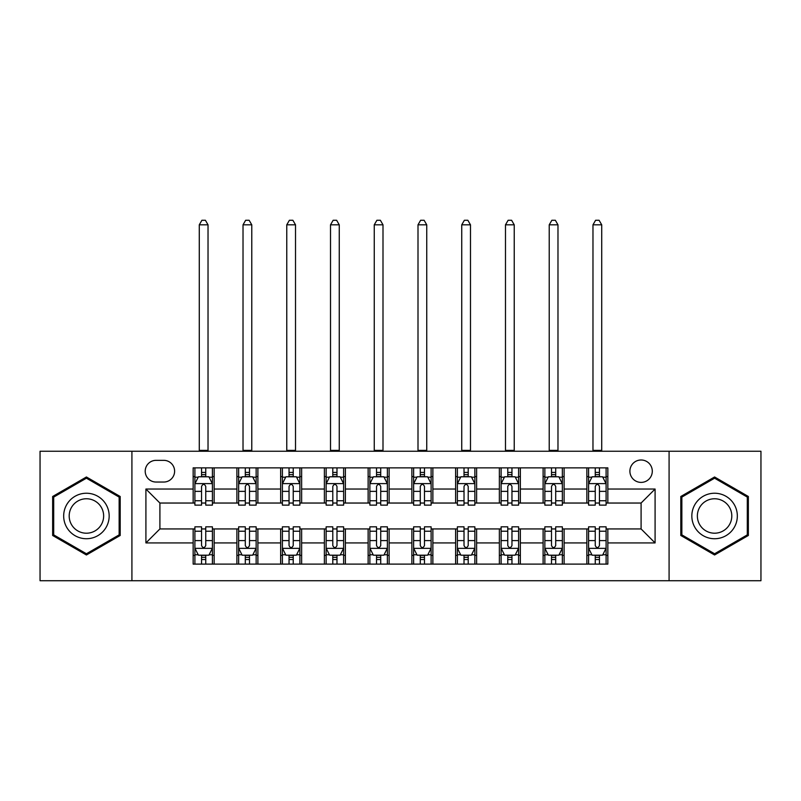 <?xml version="1.0" encoding="UTF-8"?>
<svg xmlns="http://www.w3.org/2000/svg" width="801" height="801" viewBox="0 0 801 801"><rect width="100%" height="100%" fill="white"/><g stroke="black" fill="none" stroke-linecap="round" stroke-linejoin="round"><path stroke-width="1.2" d="M641.09 459.994A11.194 11.194 0 0 0 629.896 471.188A11.194 11.194 0 0 0 641.09 482.392A11.194 11.194 0 0 0 652.294 471.188A11.194 11.194 0 0 0 641.09 459.994M669.085 580.725L760.95 580.725L760.95 451.243L669.085 451.243L669.085 580.725L131.915 580.725L131.915 451.243L40.05 451.243L40.05 580.725L131.915 580.725M156.055 482.042L163.754 482.042A10.844 10.844 0 0 0 174.608 471.188A10.844 10.844 0 0 0 163.754 460.345L156.055 460.345A10.844 10.844 0 0 0 145.211 471.188A10.844 10.844 0 0 0 156.055 482.042M669.085 451.243L131.915 451.243M193.151 542.928L145.912 542.928L145.912 489.041L193.151 489.041L193.151 503.038L159.91 503.038L159.91 528.93L193.151 528.93L193.151 564.104L607.849 564.104L607.849 528.93L641.09 528.93L641.09 503.038L607.849 503.038L607.849 489.041L655.088 489.041L655.088 542.928L607.849 542.928M607.849 489.041L607.849 467.864L193.151 467.864L193.151 489.041M586.853 467.864L586.853 503.038L588.595 503.038M595.243 503.038L599.448 503.038M606.097 503.038L607.849 503.038M586.853 503.038L562.352 503.038M543.108 467.864L543.108 503.038L544.85 503.038M551.509 503.038L555.704 503.038M543.108 503.038L518.607 503.038M499.363 467.864L499.363 503.038L501.116 503.038M507.764 503.038L511.959 503.038M499.363 503.038L474.863 503.038M455.619 467.864L455.619 503.038L457.371 503.038M464.019 503.038L468.215 503.038M455.619 503.038L431.118 503.038M411.874 467.864L411.874 503.038L413.626 503.038M420.275 503.038L424.47 503.038M411.874 503.038L387.374 503.038M368.13 467.864L368.13 503.038L369.882 503.038M376.53 503.038L380.725 503.038M368.13 503.038L343.629 503.038M324.385 467.864L324.385 503.038L326.137 503.038M332.785 503.038L336.981 503.038M324.385 503.038L299.884 503.038M280.64 467.864L280.64 503.038L282.393 503.038M289.041 503.038L293.236 503.038M280.64 503.038L256.15 503.038M236.896 467.864L236.896 503.038L238.648 503.038M245.296 503.038L249.491 503.038M236.896 503.038L212.405 503.038M193.151 503.038L194.903 503.038M201.552 503.038L205.757 503.038M193.151 528.93L194.903 528.93M201.552 528.93L205.757 528.93M212.405 528.93L214.147 528.93L214.147 564.104M238.648 528.93L214.147 528.93M245.296 528.93L249.491 528.93M256.15 528.93L257.892 528.93L257.892 564.104M282.393 528.93L257.892 528.93M289.041 528.93L293.236 528.93M299.884 528.93L301.637 528.93L301.637 564.104M326.137 528.93L301.637 528.93M332.785 528.93L336.981 528.93M343.629 528.93L345.381 528.93L345.381 564.104M369.882 528.93L345.381 528.93M376.53 528.93L380.725 528.93M387.374 528.93L389.126 528.93L389.126 564.104M413.626 528.93L389.126 528.93M420.275 528.93L424.47 528.93M431.118 528.93L432.87 528.93L432.87 564.104M457.371 528.93L432.87 528.93M464.019 528.93L468.215 528.93M474.863 528.93L476.615 528.93L476.615 564.104M501.116 528.93L476.615 528.93M507.764 528.93L511.959 528.93M518.607 528.93L520.36 528.93L520.36 564.104M544.85 528.93L520.36 528.93M551.509 528.93L555.704 528.93M562.352 528.93L564.104 528.93L564.104 564.104M588.595 528.93L564.104 528.93M595.243 528.93L599.448 528.93M606.097 528.93L607.849 528.93M214.147 467.864L214.147 503.038M193.151 476.615L194.903 476.615M201.552 476.615L205.757 476.615M212.405 476.615L214.147 476.615M193.151 555.353L194.903 555.353M201.552 555.353L205.757 555.353M212.405 555.353L214.147 555.353M236.896 528.93L236.896 564.104M257.892 467.864L257.892 503.038M236.896 476.615L238.648 476.615M245.296 476.615L249.491 476.615M256.15 476.615L257.892 476.615M236.896 555.353L238.648 555.353M245.296 555.353L249.491 555.353M256.15 555.353L257.892 555.353M280.64 528.93L280.64 564.104M280.64 555.353L282.393 555.353M289.041 555.353L293.236 555.353M299.884 555.353L301.637 555.353M301.637 467.864L301.637 503.038M280.64 476.615L282.393 476.615M289.041 476.615L293.236 476.615M299.884 476.615L301.637 476.615M324.385 528.93L324.385 564.104M324.385 555.353L326.137 555.353M332.785 555.353L336.981 555.353M343.629 555.353L345.381 555.353M345.381 467.864L345.381 503.038M324.385 476.615L326.137 476.615M332.785 476.615L336.981 476.615M343.629 476.615L345.381 476.615M368.13 528.93L368.13 564.104M368.13 555.353L369.882 555.353M376.53 555.353L380.725 555.353M387.374 555.353L389.126 555.353M389.126 467.864L389.126 503.038M368.13 476.615L369.882 476.615M376.53 476.615L380.725 476.615M387.374 476.615L389.126 476.615M411.874 528.93L411.874 564.104M411.874 555.353L413.626 555.353M420.275 555.353L424.47 555.353M431.118 555.353L432.87 555.353M432.87 467.864L432.87 503.038M411.874 476.615L413.626 476.615M420.275 476.615L424.47 476.615M431.118 476.615L432.87 476.615M455.619 528.93L455.619 564.104M455.619 555.353L457.371 555.353M464.019 555.353L468.215 555.353M474.863 555.353L476.615 555.353M476.615 467.864L476.615 503.038M455.619 476.615L457.371 476.615M464.019 476.615L468.215 476.615M474.863 476.615L476.615 476.615M499.363 528.93L499.363 564.104M499.363 555.353L501.116 555.353M507.764 555.353L511.959 555.353M518.607 555.353L520.36 555.353M520.36 467.864L520.36 503.038M499.363 476.615L501.116 476.615M507.764 476.615L511.959 476.615M518.607 476.615L520.36 476.615M543.108 528.93L543.108 564.104M543.108 555.353L544.85 555.353M551.509 555.353L555.704 555.353M562.352 555.353L564.104 555.353M564.104 467.864L564.104 503.038M543.108 476.615L544.85 476.615M551.509 476.615L555.704 476.615M562.352 476.615L564.104 476.615M586.853 528.93L586.853 564.104M586.853 555.353L588.595 555.353M595.243 555.353L599.448 555.353M606.097 555.353L607.849 555.353M586.853 476.615L588.595 476.615M595.243 476.615L599.448 476.615M606.097 476.615L607.849 476.615M159.91 503.038L145.912 489.041M159.91 528.93L145.912 542.928M655.088 489.041L641.09 503.038M655.088 542.928L641.09 528.93M86.418 554.983L120.19 535.479L120.19 496.49L86.418 476.985L52.646 496.49L52.646 535.479L86.418 554.983M748.354 496.49L714.582 476.985L680.81 496.49L680.81 535.479L714.582 554.983L748.354 535.479L748.354 496.49M205.757 472.42L201.552 472.42M212.405 500.745L205.757 500.745L205.757 505.131L212.405 505.131L212.405 483.784L208.901 476.785L198.408 476.785L194.903 483.784L194.903 505.131L201.552 505.131L201.552 500.745L194.903 500.745M194.903 483.784L194.903 467.864M212.405 483.784L212.405 467.864M201.552 476.785L201.552 467.864M205.757 467.864L205.757 476.785M205.757 500.745L205.757 486.417C204.355 483.714 202.953 483.714 201.552 486.417L201.552 500.745M199.279 451.243L199.279 224.821L208.03 224.821L205.406 220.275L201.902 220.275L199.279 224.821M208.03 451.243L208.03 224.821M201.552 559.549L205.757 559.549M194.903 531.223L201.552 531.223L201.552 526.828L194.903 526.828L194.903 548.184L198.408 555.183L208.901 555.183L212.405 548.184L212.405 526.828L205.757 526.828L205.757 531.223L212.405 531.223M212.405 548.184L212.405 564.104M194.903 548.184L194.903 564.104M205.757 555.183L205.757 564.104M201.552 564.104L201.552 555.183M201.552 531.223L201.552 545.551C202.953 548.254 204.355 548.254 205.757 545.551L205.757 531.223M249.491 472.42L245.296 472.42M256.15 500.745L249.491 500.745L249.491 505.131L256.15 505.131L256.15 483.784L252.645 476.785L242.142 476.785L238.648 483.784L238.648 505.131L245.296 505.131L245.296 500.745L238.648 500.745M238.648 483.784L238.648 467.864M256.15 483.784L256.15 467.864M245.296 476.785L245.296 467.864M249.491 467.864L249.491 476.785M249.491 500.745L249.491 486.417C248.1 483.714 246.698 483.714 245.296 486.417L245.296 500.745M243.023 451.243L243.023 224.821L251.774 224.821L249.141 220.275L245.647 220.275L243.023 224.821M251.774 451.243L251.774 224.821M293.236 472.42L289.041 472.42M299.884 500.745L293.236 500.745L293.236 505.131L299.884 505.131L299.884 483.784L296.39 476.785L285.887 476.785L282.393 483.784L282.393 505.131L289.041 505.131L289.041 500.745L282.393 500.745M282.393 483.784L282.393 467.864M299.884 483.784L299.884 467.864M289.041 476.785L289.041 467.864M293.236 467.864L293.236 476.785M293.236 500.745L293.236 486.417C291.844 483.714 290.443 483.714 289.041 486.417L289.041 500.745M286.768 451.243L286.768 224.821L295.519 224.821L292.886 220.275L289.391 220.275L286.768 224.821M295.519 451.243L295.519 224.821M336.981 472.42L332.785 472.42M343.629 500.745L336.981 500.745L336.981 505.131L343.629 505.131L343.629 483.784L340.135 476.785L329.632 476.785L326.137 483.784L326.137 505.131L332.785 505.131L332.785 500.745L326.137 500.745M326.137 483.784L326.137 467.864M343.629 483.784L343.629 467.864M332.785 476.785L332.785 467.864M336.981 467.864L336.981 476.785M336.981 500.745L336.981 486.417C335.589 483.714 334.187 483.714 332.785 486.417L332.785 500.745M330.513 451.243L330.513 224.821L339.254 224.821L336.63 220.275L333.136 220.275L330.513 224.821M339.254 451.243L339.254 224.821M245.296 559.549L249.491 559.549M238.648 531.223L245.296 531.223L245.296 526.828L238.648 526.828L238.648 548.184L242.142 555.183L252.645 555.183L256.15 548.184L256.15 526.828L249.491 526.828L249.491 531.223L256.15 531.223M256.15 548.184L256.15 564.104M238.648 548.184L238.648 564.104M249.491 555.183L249.491 564.104M245.296 564.104L245.296 555.183M245.296 531.223L245.296 545.551C246.698 548.254 248.09 548.254 249.491 545.551L249.491 531.223M289.041 559.549L293.236 559.549M282.393 531.223L289.041 531.223L289.041 526.828L282.393 526.828L282.393 548.184L285.887 555.183L296.39 555.183L299.884 548.184L299.884 526.828L293.236 526.828L293.236 531.223L299.884 531.223M299.884 548.184L299.884 564.104M282.393 548.184L282.393 564.104M293.236 555.183L293.236 564.104M289.041 564.104L289.041 555.183M289.041 531.223L289.041 545.551C290.443 548.254 291.834 548.254 293.236 545.551L293.236 531.223M332.785 559.549L336.981 559.549M326.137 531.223L332.785 531.223L332.785 526.828L326.137 526.828L326.137 548.184L329.632 555.183L340.135 555.183L343.629 548.184L343.629 526.828L336.981 526.828L336.981 531.223L343.629 531.223M343.629 548.184L343.629 564.104M326.137 548.184L326.137 564.104M336.981 555.183L336.981 564.104M332.785 564.104L332.785 555.183M332.785 531.223L332.785 545.551C334.187 548.254 335.579 548.254 336.981 545.551L336.981 531.223M380.725 472.42L376.53 472.42M387.374 500.745L380.725 500.745L380.725 505.131L387.374 505.131L387.374 483.784L383.879 476.785L373.376 476.785L369.882 483.784L369.882 505.131L376.53 505.131L376.53 500.745L369.882 500.745M369.882 483.784L369.882 467.864M387.374 483.784L387.374 467.864M376.53 476.785L376.53 467.864M380.725 467.864L380.725 476.785M380.725 500.745L380.725 486.417C379.334 483.714 377.932 483.714 376.53 486.417L376.53 500.745M374.257 451.243L374.257 224.821L382.998 224.821L380.375 220.275L376.881 220.275L374.257 224.821M382.998 451.243L382.998 224.821M376.53 559.549L380.725 559.549M369.882 531.223L376.53 531.223L376.53 526.828L369.882 526.828L369.882 548.184L373.376 555.183L383.879 555.183L387.374 548.184L387.374 526.828L380.725 526.828L380.725 531.223L387.374 531.223M387.374 548.184L387.374 564.104M369.882 548.184L369.882 564.104M380.725 555.183L380.725 564.104M376.53 564.104L376.53 555.183M376.53 531.223L376.53 545.551C377.922 548.254 379.324 548.254 380.725 545.551L380.725 531.223M106.122 504.61A22.748 22.748 0 0 0 75.044 496.29A22.748 22.748 0 0 0 66.723 527.358A22.748 22.748 0 0 0 97.792 535.679A22.748 22.748 0 0 0 106.122 504.61M101.337 507.373A17.221 17.221 0 0 0 77.807 501.066A17.221 17.221 0 0 0 71.499 524.595A17.221 17.221 0 0 0 95.029 530.903A17.221 17.221 0 0 0 101.337 507.373M86.418 553.761L53.697 534.878L53.697 497.091L86.418 478.197L119.139 497.091L119.139 534.878L86.418 553.761M714.582 538.733A22.748 22.748 0 0 0 737.331 515.984A22.748 22.748 0 0 0 714.582 493.236A22.748 22.748 0 0 0 691.834 515.984A22.748 22.748 0 0 0 714.582 538.733M714.582 533.206A17.221 17.221 0 0 0 731.804 515.984A17.221 17.221 0 0 0 714.582 498.763A17.221 17.221 0 0 0 697.361 515.984A17.221 17.221 0 0 0 714.582 533.206M681.861 497.091L714.582 478.197L747.303 497.091L747.303 534.878L714.582 553.761L681.861 534.878L681.861 497.091M424.47 472.42L420.275 472.42M431.118 500.745L424.47 500.745L424.47 505.131L431.118 505.131L431.118 483.784L427.624 476.785L417.121 476.785L413.626 483.784L413.626 505.131L420.275 505.131L420.275 500.745L413.626 500.745M413.626 483.784L413.626 467.864M431.118 483.784L431.118 467.864M420.275 476.785L420.275 467.864M424.47 467.864L424.47 476.785M424.47 500.745L424.47 486.417C423.078 483.714 421.676 483.714 420.275 486.417L420.275 500.745M418.002 451.243L418.002 224.821L426.743 224.821L424.119 220.275L420.625 220.275L418.002 224.821M426.743 451.243L426.743 224.821M468.215 472.42L464.019 472.42M474.863 500.745L468.215 500.745L468.215 505.131L474.863 505.131L474.863 483.784L471.368 476.785L460.865 476.785L457.371 483.784L457.371 505.131L464.019 505.131L464.019 500.745L457.371 500.745M457.371 483.784L457.371 467.864M474.863 483.784L474.863 467.864M464.019 476.785L464.019 467.864M468.215 467.864L468.215 476.785M468.215 500.745L468.215 486.417C466.813 483.714 465.421 483.714 464.019 486.417L464.019 500.745M461.746 451.243L461.746 224.821L470.487 224.821L467.864 220.275L464.37 220.275L461.746 224.821M470.487 451.243L470.487 224.821M511.959 472.42L507.764 472.42M518.607 500.745L511.959 500.745L511.959 505.131L518.607 505.131L518.607 483.784L515.113 476.785L504.61 476.785L501.116 483.784L501.116 505.131L507.764 505.131L507.764 500.745L501.116 500.745M501.116 483.784L501.116 467.864M518.607 483.784L518.607 467.864M507.764 476.785L507.764 467.864M511.959 467.864L511.959 476.785M511.959 500.745L511.959 486.417C510.557 483.714 509.166 483.714 507.764 486.417L507.764 500.745M505.481 451.243L505.481 224.821L514.232 224.821L511.609 220.275L508.114 220.275L505.481 224.821M514.232 451.243L514.232 224.821M420.275 559.549L424.47 559.549M413.626 531.223L420.275 531.223L420.275 526.828L413.626 526.828L413.626 548.184L417.121 555.183L427.624 555.183L431.118 548.184L431.118 526.828L424.47 526.828L424.47 531.223L431.118 531.223M431.118 548.184L431.118 564.104M413.626 548.184L413.626 564.104M424.47 555.183L424.47 564.104M420.275 564.104L420.275 555.183M420.275 531.223L420.275 545.551C421.666 548.254 423.068 548.254 424.47 545.551L424.47 531.223M464.019 559.549L468.215 559.549M457.371 531.223L464.019 531.223L464.019 526.828L457.371 526.828L457.371 548.184L460.865 555.183L471.368 555.183L474.863 548.184L474.863 526.828L468.215 526.828L468.215 531.223L474.863 531.223M474.863 548.184L474.863 564.104M457.371 548.184L457.371 564.104M468.215 555.183L468.215 564.104M464.019 564.104L464.019 555.183M464.019 531.223L464.019 545.551C465.411 548.254 466.813 548.254 468.215 545.551L468.215 531.223M507.764 559.549L511.959 559.549M501.116 531.223L507.764 531.223L507.764 526.828L501.116 526.828L501.116 548.184L504.61 555.183L515.113 555.183L518.607 548.184L518.607 526.828L511.959 526.828L511.959 531.223L518.607 531.223M518.607 548.184L518.607 564.104M501.116 548.184L501.116 564.104M511.959 555.183L511.959 564.104M507.764 564.104L507.764 555.183M507.764 531.223L507.764 545.551C509.156 548.254 510.557 548.254 511.959 545.551L511.959 531.223M555.704 472.42L551.509 472.42M562.352 500.745L555.704 500.745L555.704 505.131L562.352 505.131L562.352 483.784L558.858 476.785L548.355 476.785L544.85 483.784L544.85 505.131L551.509 505.131L551.509 500.745L544.85 500.745M544.85 483.784L544.85 467.864M562.352 483.784L562.352 467.864M551.509 476.785L551.509 467.864M555.704 467.864L555.704 476.785M555.704 500.745L555.704 486.417C554.302 483.714 552.91 483.714 551.509 486.417L551.509 500.745M549.226 451.243L549.226 224.821L557.977 224.821L555.353 220.275L551.859 220.275L549.226 224.821M557.977 451.243L557.977 224.821M551.509 559.549L555.704 559.549M544.85 531.223L551.509 531.223L551.509 526.828L544.85 526.828L544.85 548.184L548.355 555.183L558.858 555.183L562.352 548.184L562.352 526.828L555.704 526.828L555.704 531.223L562.352 531.223M562.352 548.184L562.352 564.104M544.85 548.184L544.85 564.104M555.704 555.183L555.704 564.104M551.509 564.104L551.509 555.183M551.509 531.223L551.509 545.551C552.9 548.254 554.302 548.254 555.704 545.551L555.704 531.223M599.448 472.42L595.243 472.42M606.097 500.745L599.448 500.745L599.448 505.131L606.097 505.131L606.097 483.784L602.592 476.785L592.099 476.785L588.595 483.784L588.595 505.131L595.243 505.131L595.243 500.745L588.595 500.745M588.595 483.784L588.595 467.864M606.097 483.784L606.097 467.864M595.243 476.785L595.243 467.864M599.448 467.864L599.448 476.785M599.448 500.745L599.448 486.417C598.047 483.714 596.645 483.714 595.243 486.417L595.243 500.745M592.97 451.243L592.97 224.821L601.721 224.821L599.098 220.275L595.594 220.275L592.97 224.821M601.721 451.243L601.721 224.821M595.243 559.549L599.448 559.549M588.595 531.223L595.243 531.223L595.243 526.828L588.595 526.828L588.595 548.184L592.099 555.183L602.592 555.183L606.097 548.184L606.097 526.828L599.448 526.828L599.448 531.223L606.097 531.223M606.097 548.184L606.097 564.104M588.595 548.184L588.595 564.104M599.448 555.183L599.448 564.104M595.243 564.104L595.243 555.183M595.243 531.223L595.243 545.551C596.645 548.254 598.047 548.254 599.448 545.551L599.448 531.223M236.896 542.928L214.147 542.928M236.896 489.041L214.147 489.041M280.64 489.041L257.892 489.041M280.64 542.928L257.892 542.928M324.385 489.041L301.637 489.041M324.385 542.928L301.637 542.928M368.13 489.041L345.381 489.041M368.13 542.928L345.381 542.928M411.874 489.041L389.126 489.041M411.874 542.928L389.126 542.928M455.619 489.041L432.87 489.041M455.619 542.928L432.87 542.928M499.363 489.041L476.615 489.041M499.363 542.928L476.615 542.928M543.108 489.041L520.36 489.041M543.108 542.928L520.36 542.928M586.853 489.041L564.104 489.041M586.853 542.928L564.104 542.928M212.315 483.614L194.993 483.614M194.903 477.206L198.197 477.206M209.111 477.206L212.405 477.206M201.552 491.363L194.903 491.363M212.405 491.363L205.757 491.363M205.757 474.643L201.552 474.643M199.279 450.372L208.03 450.372M194.993 548.355L212.315 548.355M212.405 554.763L209.111 554.763M198.197 554.763L194.903 554.763M205.757 540.605L212.405 540.605M194.903 540.605L201.552 540.605M201.552 557.326L205.757 557.326M256.06 483.614L238.738 483.614M238.648 477.206L241.932 477.206M252.856 477.206L256.15 477.206M245.296 491.363L238.648 491.363M256.15 491.363L249.491 491.363M249.491 474.643L245.296 474.643M243.023 450.372L251.774 450.372M299.804 483.614L282.483 483.614M282.393 477.206L285.677 477.206M296.6 477.206L299.884 477.206M289.041 491.363L282.393 491.363M299.884 491.363L293.236 491.363M293.236 474.643L289.041 474.643M286.768 450.372L295.519 450.372M343.549 483.614L326.227 483.614M326.137 477.206L329.421 477.206M340.345 477.206L343.629 477.206M332.785 491.363L326.137 491.363M343.629 491.363L336.981 491.363M336.981 474.643L332.785 474.643M330.513 450.372L339.254 450.372M238.738 548.355L256.06 548.355M256.15 554.763L252.856 554.763M241.932 554.763L238.648 554.763M249.491 540.605L256.15 540.605M238.648 540.605L245.296 540.605M245.296 557.326L249.491 557.326M282.483 548.355L299.804 548.355M299.884 554.763L296.6 554.763M285.677 554.763L282.393 554.763M293.236 540.605L299.884 540.605M282.393 540.605L289.041 540.605M289.041 557.326L293.236 557.326M326.227 548.355L343.549 548.355M343.629 554.763L340.345 554.763M329.421 554.763L326.137 554.763M336.981 540.605L343.629 540.605M326.137 540.605L332.785 540.605M332.785 557.326L336.981 557.326M387.294 483.614L369.962 483.614M369.882 477.206L373.166 477.206M384.09 477.206L387.374 477.206M376.53 491.363L369.882 491.363M387.374 491.363L380.725 491.363M380.725 474.643L376.53 474.643M374.257 450.372L382.998 450.372M369.962 548.355L387.294 548.355M387.374 554.763L384.09 554.763M373.166 554.763L369.882 554.763M380.725 540.605L387.374 540.605M369.882 540.605L376.53 540.605M376.53 557.326L380.725 557.326M431.038 483.614L413.706 483.614M413.626 477.206L416.91 477.206M427.834 477.206L431.118 477.206M420.275 491.363L413.626 491.363M431.118 491.363L424.47 491.363M424.47 474.643L420.275 474.643M418.002 450.372L426.743 450.372M474.773 483.614L457.451 483.614M457.371 477.206L460.655 477.206M471.579 477.206L474.863 477.206M464.019 491.363L457.371 491.363M474.863 491.363L468.215 491.363M468.215 474.643L464.019 474.643M461.746 450.372L470.487 450.372M518.517 483.614L501.196 483.614M501.116 477.206L504.4 477.206M515.323 477.206L518.607 477.206M507.764 491.363L501.116 491.363M518.607 491.363L511.959 491.363M511.959 474.643L507.764 474.643M505.481 450.372L514.232 450.372M413.706 548.355L431.038 548.355M431.118 554.763L427.834 554.763M416.91 554.763L413.626 554.763M424.47 540.605L431.118 540.605M413.626 540.605L420.275 540.605M420.275 557.326L424.47 557.326M457.451 548.355L474.773 548.355M474.863 554.763L471.579 554.763M460.655 554.763L457.371 554.763M468.215 540.605L474.863 540.605M457.371 540.605L464.019 540.605M464.019 557.326L468.215 557.326M501.196 548.355L518.517 548.355M518.607 554.763L515.323 554.763M504.4 554.763L501.116 554.763M511.959 540.605L518.607 540.605M501.116 540.605L507.764 540.605M507.764 557.326L511.959 557.326M562.262 483.614L544.94 483.614M544.85 477.206L548.144 477.206M559.068 477.206L562.352 477.206M551.509 491.363L544.85 491.363M562.352 491.363L555.704 491.363M555.704 474.643L551.509 474.643M549.226 450.372L557.977 450.372M544.94 548.355L562.262 548.355M562.352 554.763L559.068 554.763M548.144 554.763L544.85 554.763M555.704 540.605L562.352 540.605M544.85 540.605L551.509 540.605M551.509 557.326L555.704 557.326M606.007 483.614L588.685 483.614M588.595 477.206L591.889 477.206M602.803 477.206L606.097 477.206M595.243 491.363L588.595 491.363M606.097 491.363L599.448 491.363M599.448 474.643L595.243 474.643M592.97 450.372L601.721 450.372M588.685 548.355L606.007 548.355M606.097 554.763L602.803 554.763M591.889 554.763L588.595 554.763M599.448 540.605L606.097 540.605M588.595 540.605L595.243 540.605M595.243 557.326L599.448 557.326"/></g></svg>
